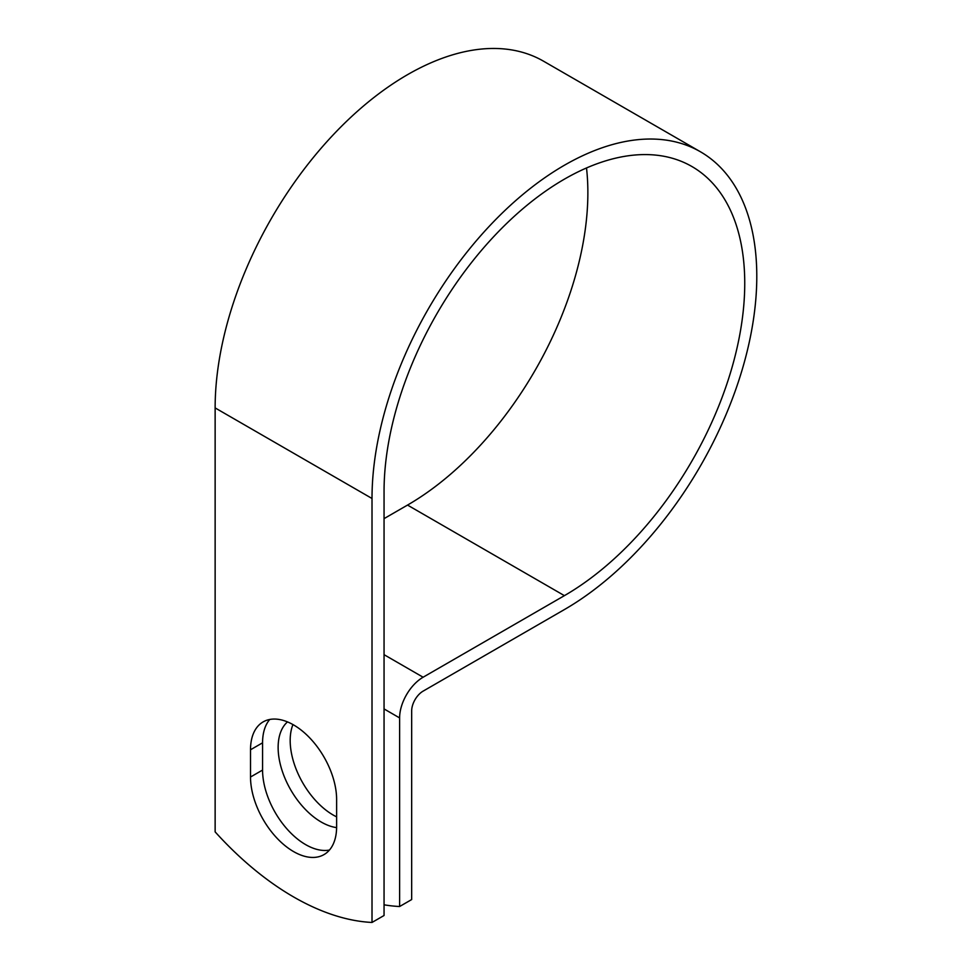 <?xml version="1.0" encoding="UTF-8"?>
<svg xmlns="http://www.w3.org/2000/svg" width="971" height="971" viewBox="0 0 971 971"><rect width="100%" height="100%" fill="white"/><g stroke="black" fill="none" stroke-linecap="round" stroke-linejoin="round"><path stroke-width="1.46" d="M293.57 851.579A60.882 35.15 -120 0 0 324.011 854.589A60.882 35.15 -120 0 0 336.621 826.722L336.621 799.473A60.882 35.15 -120 0 0 310.04 738.215A60.882 35.15 -120 0 0 263.129 721.902A60.882 35.15 -120 0 0 250.518 749.77L250.518 777.018A60.882 35.15 -120 0 0 293.57 851.579M269.756 719.462A60.882 35.15 -120 0 0 262.571 742.815L262.571 770.064A60.882 35.15 -120 0 0 305.622 844.612A60.882 35.15 -120 0 0 329.436 850.062M336.621 816.854A60.882 35.15 60 0 1 333.223 815.057A60.882 35.15 60 0 1 292.951 724.56M336.609 827.62A60.882 35.15 60 0 1 321.183 822.012A60.882 35.15 60 0 1 282.403 771.508A60.882 35.15 60 0 1 287.501 721.902M384.055 904.814A266.224 153.709 -120 0 0 399.615 906.513L399.615 717.921A33.22 19.177 -60 0 1 423.113 677.224L564.406 595.648A255.045 147.252 120 0 0 731.017 370.898A255.045 147.252 120 0 0 691.922 166.526A255.045 147.252 120 0 0 495.38 234.861A255.045 147.252 120 0 0 384.055 491.532L384.055 915.495L372.014 922.45A266.224 153.709 60 0 1 215.137 831.88L215.137 407.917A272.086 157.084 120 0 1 333.903 134.095A272.086 157.084 120 0 1 543.566 61.209L700.443 151.779A272.086 157.084 120 0 0 490.78 224.665A272.086 157.084 120 0 0 372.014 498.487L372.014 922.45M399.615 906.513L411.668 899.559L411.668 710.966A16.191 9.346 -60 0 1 423.113 691.134L564.406 609.57A272.086 157.084 120 0 0 742.147 369.805A272.086 157.084 120 0 0 700.443 151.779M384.055 518.635L407.529 505.078A255.045 147.252 120 0 0 586.508 167.971M399.615 717.921L384.055 708.927M372.014 498.487L215.137 407.917M564.406 595.648L407.529 505.078M423.113 677.224L384.055 654.672M262.571 742.815L250.518 749.77M262.571 770.064L250.518 777.018"/></g></svg>
